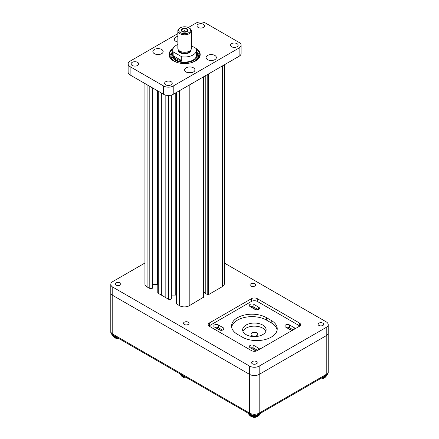 <?xml version="1.0" encoding="UTF-8"?>
<svg xmlns="http://www.w3.org/2000/svg" width="439" height="439" viewBox="0 0 439 439"><rect width="100%" height="100%" fill="white"/><g stroke="black" fill="none" stroke-linecap="round" stroke-linejoin="round"><path stroke-width="0.66" d="M177.707 62.623A13.549 7.82 180 0 1 175.035 61.427A13.549 7.82 180 0 1 171.067 55.896A13.549 7.82 180 0 1 172.763 52.109M172.763 52.548A12.731 7.353 0 0 0 175.611 60.428A12.731 7.353 0 0 0 191.591 61.383A12.731 7.353 0 0 0 196.469 52.548M172.763 54.666A11.891 6.865 0 0 0 176.204 60.088A11.891 6.865 0 0 0 189.615 61.46A11.891 6.865 0 0 0 196.469 54.666M196.469 52.109A13.549 7.82 180 0 1 198.159 55.896A13.549 7.82 180 0 1 191.525 62.623M189.407 28.129L188.83 27.794A5.959 3.441 0 0 0 180.402 27.794A5.959 3.441 0 0 0 180.402 32.662A5.959 3.441 0 0 0 188.83 32.662A5.959 3.441 0 0 0 188.83 27.794L189.407 28.129A6.772 3.913 180 0 1 191.388 30.895A6.772 3.913 180 0 1 187.206 34.505A6.772 3.913 180 0 1 179.825 33.66A6.772 3.913 180 0 1 177.839 30.895A6.772 3.913 180 0 1 179.825 28.129L180.402 27.794M177.839 30.895L177.839 48.367A6.772 3.913 0 0 0 179.825 51.133A6.772 3.913 0 0 0 187.206 51.983A6.772 3.913 0 0 0 191.388 48.367L191.388 30.895M187.009 28.848A3.386 1.954 0 0 0 182.218 28.848A3.386 1.954 0 0 0 182.218 31.613A3.386 1.954 0 0 0 187.009 31.613A3.386 1.954 0 0 0 187.009 28.848A3.386 1.954 0 0 0 182.218 28.848A3.386 1.954 0 0 0 182.218 31.613A3.386 1.954 0 0 0 187.009 31.613A3.386 1.954 0 0 0 187.009 28.848M177.839 44.52A11.853 6.843 0 0 0 172.763 50.139A11.853 6.843 0 0 0 173.114 51.791L173.114 55.665A11.853 6.843 0 0 0 176.231 58.848A11.853 6.843 0 0 0 181.746 60.648L181.746 56.779A11.853 6.843 0 0 0 196.469 50.139A11.853 6.843 0 0 0 196.118 48.482L191.388 45.755M173.114 55.665L181.746 60.648M173.114 51.791L181.746 56.779M182.662 31.356A2.766 1.597 0 0 0 186.57 31.356A2.766 1.597 0 0 0 186.57 29.1A2.766 1.597 0 0 0 182.662 29.1A2.766 1.597 0 0 0 182.662 31.356M184.424 30.34L184.808 30.121L184.424 30.34M182.586 31.399A2.87 1.657 0 0 0 186.646 31.399A2.87 1.657 0 0 0 186.646 29.056A2.87 1.657 0 0 0 182.586 29.056A2.87 1.657 0 0 0 182.586 31.399M157.782 90.944L157.782 292.621A1.679 0.971 0 0 0 158.232 293.285L168.499 299.211A1.679 0.971 0 0 0 170.831 299.189A1.679 0.971 0 0 0 171.325 298.504L171.325 95.093M161.338 92.997L161.338 295.206M165.168 94.989L165.168 297.417M152.635 284.335L157.14 284.335A5.065 2.925 180 0 1 157.782 284.362M144.919 83.514L144.919 284.082A6.799 3.924 0 0 0 147.081 286.952L149.809 288.423A1.679 0.971 0 0 0 152.141 288.396A1.679 0.971 0 0 0 152.635 287.71L152.635 87.97M205.238 293.603L205.238 75.837L205.183 293.543L208.322 294.739L222.364 286.629A6.799 3.924 0 0 0 224.313 283.879L224.313 64.824M203.367 291.935L205.183 292.983M176.473 92.442L176.473 303.415A1.679 0.971 0 0 0 176.922 304.073L179.469 305.648A6.799 3.924 0 0 0 189.204 305.774L203.284 297.357M171.325 295.096L175.781 295.096A5.065 2.925 180 0 1 176.473 295.123M172.532 60.203A13.549 7.82 180 0 1 171.067 56.664L171.067 55.896M197.994 54.672A13.818 7.979 180 0 1 197.512 59.523M171.715 59.523A13.818 7.979 180 0 1 171.237 54.672M198.159 55.896L198.159 56.664A13.549 7.82 180 0 1 196.694 60.203M165.733 81.709A3.808 2.2 0 0 0 164.614 83.262A3.808 2.2 0 0 0 166.968 85.298A3.808 2.2 0 0 0 171.122 84.82A3.808 2.2 0 0 0 172.236 83.262A3.808 2.2 0 0 0 169.882 81.231A3.808 2.2 0 0 0 165.733 81.709M132.205 62.354A3.808 2.2 0 0 0 131.091 63.907A3.808 2.2 0 0 0 133.445 65.938A3.808 2.2 0 0 0 137.594 65.466A3.808 2.2 0 0 0 138.713 63.907A3.808 2.2 0 0 0 136.359 61.877A3.808 2.2 0 0 0 132.205 62.354M198.11 24.304A3.808 2.2 0 0 0 196.99 25.863A3.808 2.2 0 0 0 199.344 27.893A3.808 2.2 0 0 0 203.498 27.416A3.808 2.2 0 0 0 204.612 25.863A3.808 2.2 0 0 0 202.258 23.827A3.808 2.2 0 0 0 198.11 24.304M231.633 43.659A3.808 2.2 0 0 0 230.519 45.217A3.808 2.2 0 0 0 232.868 47.247A3.808 2.2 0 0 0 237.022 46.77A3.808 2.2 0 0 0 238.136 45.217A3.808 2.2 0 0 0 235.787 43.187A3.808 2.2 0 0 0 231.633 43.659M196.123 48.499A15.579 8.994 180 0 1 195.629 60.922A15.579 8.994 180 0 1 173.597 60.922A15.579 8.994 180 0 1 173.103 48.499M172.867 49.234A15.239 8.796 0 0 0 169.377 54.837A15.239 8.796 0 0 0 173.718 60.994M169.553 56.187A15.239 8.796 180 0 1 172.763 52M154.38 49.475A5.147 2.974 0 0 0 152.871 51.577A5.147 2.974 0 0 0 156.048 54.321A5.147 2.974 0 0 0 161.662 53.679A5.147 2.974 0 0 0 163.165 51.577A5.147 2.974 0 0 0 159.988 48.833A5.147 2.974 0 0 0 154.38 49.475M186.141 67.815A5.147 2.974 0 0 0 184.638 69.916A5.147 2.974 0 0 0 187.815 72.66A5.147 2.974 0 0 0 193.423 72.018A5.147 2.974 0 0 0 194.932 69.916A5.147 2.974 0 0 0 191.755 67.172A5.147 2.974 0 0 0 186.141 67.815M177.839 36.382A5.147 2.974 0 0 0 175.803 37.106A5.147 2.974 0 0 0 174.299 39.208A5.147 2.974 0 0 0 177.839 42.034M207.57 55.446A5.147 2.974 0 0 0 206.061 57.547A5.147 2.974 0 0 0 209.238 60.291A5.147 2.974 0 0 0 214.847 59.649A5.147 2.974 0 0 0 216.356 57.547A5.147 2.974 0 0 0 213.178 54.804A5.147 2.974 0 0 0 207.57 55.446M163.637 86.028L130.114 66.673L130.114 74.97L163.637 94.325L163.637 86.028A6.772 3.913 0 0 0 173.218 86.028L239.118 47.983A6.772 3.913 0 0 0 241.099 45.217A6.772 3.913 0 0 0 239.118 42.451L205.589 23.097A6.772 3.913 0 0 0 196.013 23.097L188.326 27.536M177.839 33.589L130.114 61.142A6.772 3.913 0 0 0 128.128 63.907A6.772 3.913 0 0 0 130.114 66.673M130.114 74.97A6.772 3.913 180 0 1 128.128 72.205L128.128 63.907M241.099 45.217L241.099 53.514A6.772 3.913 180 0 1 239.118 56.274L239.118 47.983M173.218 86.028L173.218 94.325L239.118 56.274M213.096 60.313A5.147 2.974 0 0 0 209.321 60.313M177.839 41.914A5.147 2.974 0 0 0 177.559 41.974M191.673 72.682A5.147 2.974 0 0 0 187.897 72.682M159.906 54.343A5.147 2.974 0 0 0 156.13 54.343M196.469 52A15.239 8.796 180 0 1 199.674 56.187M195.509 60.994A15.239 8.796 0 0 0 199.855 54.837A15.239 8.796 0 0 0 196.365 49.234M173.218 94.325A6.772 3.913 180 0 1 163.637 94.325M256.782 332.872A3.386 1.954 0 0 0 253.089 332.449A3.386 1.954 0 0 0 250.998 334.255A3.386 1.954 0 0 0 251.991 335.637A3.386 1.954 0 0 0 255.679 336.06A3.386 1.954 0 0 0 257.77 334.255A3.386 1.954 0 0 0 256.782 332.872M237.526 317.66A20.457 11.809 0 0 0 231.534 326.012A20.457 11.809 0 0 0 237.526 334.364L242.317 337.13A20.457 11.809 0 0 0 264.607 339.687A20.457 11.809 0 0 0 277.234 328.778A20.457 11.809 0 0 0 271.242 320.426L266.457 317.66A20.457 11.809 0 0 0 237.526 317.66M277.124 329.996A20.457 11.809 0 0 0 271.242 322.863L266.457 320.097A20.457 11.809 0 0 0 237.526 320.097A20.457 11.809 0 0 0 231.644 327.231M242.954 331.379A11.743 6.783 180 0 1 246.081 328.131A11.743 6.783 180 0 1 257.605 326.402A11.743 6.783 180 0 1 265.82 331.379M246.081 325.036A11.743 6.783 180 0 1 258.878 323.565A11.743 6.783 180 0 1 266.133 329.826A11.743 6.783 180 0 1 262.692 334.622A11.743 6.783 180 0 1 249.89 336.093A11.743 6.783 180 0 1 242.641 329.826A11.743 6.783 180 0 1 246.081 325.036M295.003 328.827A2.667 1.542 0 0 0 295.008 328.778A2.667 1.542 0 0 0 294.223 327.692L289.433 324.926A2.667 1.542 0 0 0 286.53 324.591A2.667 1.542 0 0 0 284.884 326.012A2.667 1.542 0 0 0 285.663 327.099L290.453 329.865A2.667 1.542 0 0 0 292.429 330.315M256.81 350.849A2.667 1.542 180 0 1 254.894 350.399L250.104 347.633A2.667 1.542 180 0 1 249.325 346.541A2.667 1.542 180 0 1 250.971 345.12A2.667 1.542 180 0 1 253.874 345.455L258.664 348.22A2.667 1.542 180 0 1 259.449 349.307A2.667 1.542 180 0 1 259.444 349.362M258.664 309.336A2.667 1.542 180 0 1 254.894 309.336L250.104 306.57A2.667 1.542 180 0 1 249.325 305.484A2.667 1.542 180 0 1 250.971 304.062A2.667 1.542 180 0 1 253.874 304.392L258.664 307.157A2.667 1.542 180 0 1 259.449 308.249A2.667 1.542 180 0 1 258.664 309.336L258.664 307.157M219.335 329.865A2.667 1.542 0 0 0 223.105 329.865A2.667 1.542 0 0 0 223.89 328.778A2.667 1.542 0 0 0 223.105 327.692L218.315 324.926A2.667 1.542 0 0 0 215.412 324.591A2.667 1.542 0 0 0 213.766 326.012A2.667 1.542 0 0 0 214.545 327.099L219.335 329.865M215.126 327.434A2.667 1.542 180 0 1 218.315 327.692L222.529 330.123M224.313 263.027L326.226 321.864A6.772 3.913 0 0 1 328.207 324.63A6.772 3.913 0 0 1 326.226 327.395L259.175 366.104L259.175 374.401A6.772 3.913 180 0 1 249.593 374.401L112.774 295.409A6.772 3.913 180 0 1 110.793 292.643A6.772 3.913 0 0 0 112.774 295.409L249.593 374.401A6.772 3.913 0 0 0 259.175 374.401L326.226 335.692L259.175 374.401L259.175 413.115A6.772 3.913 180 0 1 249.593 413.115L112.774 334.123L249.593 413.115A6.772 3.913 0 0 0 259.175 413.115L326.226 374.401A6.772 3.913 0 0 0 328.207 371.635A6.772 3.913 180 0 1 326.226 374.401L259.175 413.115L259.175 414.021A6.772 3.913 180 0 1 249.593 414.021L112.774 335.028A6.772 3.913 180 0 1 110.793 332.263L110.793 331.357A6.772 3.913 0 0 0 112.774 334.123A6.772 3.913 180 0 1 110.793 331.357L110.793 284.346A6.772 3.913 0 0 0 112.774 287.111L112.774 335.028M259.175 414.021L326.226 375.312A6.772 3.913 180 0 0 328.207 372.546L328.207 332.927A6.772 3.913 180 0 1 326.226 335.692A6.772 3.913 0 0 0 328.207 332.927L328.207 324.63M249.593 414.021L249.593 366.104A6.772 3.913 0 0 0 259.175 366.104M249.593 366.104L112.774 287.111M144.919 263.027L112.774 281.586A6.772 3.913 0 0 0 110.793 284.346M257.259 350.624L299.403 326.287A4.066 2.349 0 0 0 300.594 324.63A4.066 2.349 0 0 0 299.403 322.972L257.259 298.641A4.066 2.349 0 0 0 251.514 298.641L209.365 322.972A4.066 2.349 0 0 0 208.174 324.63A4.066 2.349 0 0 0 209.365 326.287L251.514 350.624A4.066 2.349 0 0 0 257.259 350.624M299.815 326.012A4.066 2.349 0 0 0 299.403 325.738L257.259 301.401A4.066 2.349 0 0 0 251.514 301.401L209.365 325.738A4.066 2.349 0 0 0 208.959 326.012M258.088 309.588L253.874 307.157A2.667 1.542 0 0 0 250.685 306.905M257.649 350.399L253.874 348.22A2.667 1.542 0 0 0 250.685 347.968M286.244 327.434A2.667 1.542 180 0 1 289.433 327.692L293.208 329.865M220.378 330.238L217.618 328.646A4.39 2.535 0 0 0 216.323 328.131M251.882 307.596A4.39 2.535 180 0 1 253.177 308.118L255.937 309.709M251.882 348.659A4.39 2.535 180 0 1 253.177 349.175L255.937 350.766M291.496 330.238L288.736 328.646A4.39 2.535 0 0 0 287.441 328.131M322.555 323A2.782 1.608 0 0 0 318.171 323.861A2.782 1.608 0 0 0 319.164 325.551A2.782 1.608 0 0 0 322.407 325.612A2.782 1.608 0 0 0 323.554 323.861A2.782 1.608 0 0 0 322.555 323M323.554 323.861L323.483 325.107A2.875 1.262 -172.4 0 0 323.691 324.728L323.708 324.569M321.321 378.144A5.921 3.419 0 0 0 325.557 376.816A5.921 3.419 0 0 0 326.402 375.932A5.921 3.419 0 0 0 326.534 375.707M254.433 283.671A2.782 1.608 0 0 0 250.049 284.532A2.782 1.608 0 0 0 251.042 286.223A2.782 1.608 0 0 0 254.28 286.283A2.782 1.608 0 0 0 255.427 284.532A2.782 1.608 0 0 0 254.433 283.671M255.421 284.549L255.361 285.778M256.08 361.379A2.782 1.608 0 0 0 251.695 362.241A2.782 1.608 0 0 0 252.688 363.931A2.782 1.608 0 0 0 255.932 363.991A2.782 1.608 0 0 0 257.073 362.241A2.782 1.608 0 0 0 256.08 361.379M257.073 362.241L257.007 363.487A2.875 1.262 -172.4 0 0 257.21 363.108L257.232 362.949M248.71 414.087A5.921 3.419 0 0 0 248.842 414.312A5.921 3.419 0 0 0 250.779 415.826A5.921 3.419 0 0 0 259.081 415.195A5.921 3.419 0 0 0 259.926 414.312A5.921 3.419 0 0 0 260.058 414.087M119.836 282.721A2.782 1.608 0 0 0 115.446 283.583A2.782 1.608 0 0 0 116.445 285.268A2.782 1.608 0 0 0 119.682 285.334A2.782 1.608 0 0 0 120.829 283.583A2.782 1.608 0 0 0 119.836 282.721M120.901 283.742L120.763 284.823M112.466 335.423A5.921 3.419 0 0 0 112.598 335.654A5.921 3.419 0 0 0 114.53 337.163A5.921 3.419 0 0 0 117.679 337.86M187.958 322.05A2.782 1.608 0 0 0 183.573 322.912A2.782 1.608 0 0 0 184.567 324.602A2.782 1.608 0 0 0 187.804 324.662A2.782 1.608 0 0 0 188.951 322.912A2.782 1.608 0 0 0 187.958 322.05M188.946 322.928L188.885 324.158M180.588 374.758A5.921 3.419 0 0 0 180.72 374.983A5.921 3.419 0 0 0 182.657 376.492A5.921 3.419 0 0 0 185.801 377.189M190.949 49.755A6.365 3.677 180 0 1 187.354 53.454A6.365 3.677 180 0 1 180.111 52.735A6.365 3.677 180 0 1 178.283 49.755M178.711 50.287A5.959 3.441 0 0 0 180.402 52.241A5.959 3.441 0 0 0 186.504 53.07A5.959 3.441 0 0 0 190.515 50.287M158.232 91.202L158.232 293.285M168.499 95.472L168.499 299.211M157.14 90.577L157.14 284.335M147.081 84.765L147.081 286.952M149.809 86.34L149.809 288.423M207.784 74.367L207.784 294.756M208.322 74.059L208.322 294.739M222.364 65.949L222.364 286.629M176.922 92.185L176.922 304.073M179.469 90.714L179.469 305.648M189.204 85.095L189.204 305.774M203.252 76.984L203.252 297.664M175.781 92.843L175.781 295.096M223.105 327.692L223.105 329.865M218.315 324.926L218.315 327.692M326.226 375.312L326.226 327.395M209.365 325.738L209.365 322.972M251.514 301.401L251.514 298.641M257.259 301.401L257.259 298.641M299.403 325.738L299.403 322.972M253.874 304.392L253.874 307.157M253.874 345.455L253.874 348.22M258.664 348.22L258.664 349.812M289.433 324.926L289.433 327.692M294.223 327.692L294.223 329.283M266.457 320.097L266.457 317.66M271.242 322.863L271.242 320.426M217.618 327.401L217.618 328.646M253.177 306.872L253.177 308.118M253.177 347.929L253.177 349.175M288.736 327.401L288.736 328.646M322.72 377.331A6.558 3.786 0 0 0 327.253 374.549M248.101 413.154A6.558 3.786 0 0 0 249.747 414.762A6.558 3.786 0 0 0 260.673 413.154M111.747 334.266A6.558 3.786 0 0 0 113.503 336.098A6.558 3.786 0 0 0 116.28 337.053M179.974 373.825A6.558 3.786 0 0 0 181.625 375.427A6.558 3.786 0 0 0 184.402 376.382M172.763 55.797L172.763 50.139M196.469 55.797L196.469 50.139M205.183 75.865L205.183 293.543M203.367 76.918L203.367 297.499M327.28 374.522L322.308 377.573M320.026 378.89A6.607 6.607 0 0 0 326.402 375.932M260.717 413.132L256.118 415.909L249.835 414.954L248.057 413.132M248.842 414.312A6.607 6.607 0 0 0 259.926 414.312M112.598 335.654A6.607 6.607 0 0 0 118.974 338.606M180.72 374.983A6.607 6.607 0 0 0 187.102 377.941M116.692 337.289L113.591 336.29L111.72 334.238M184.814 376.618L181.713 375.625L179.935 373.803"/></g></svg>

